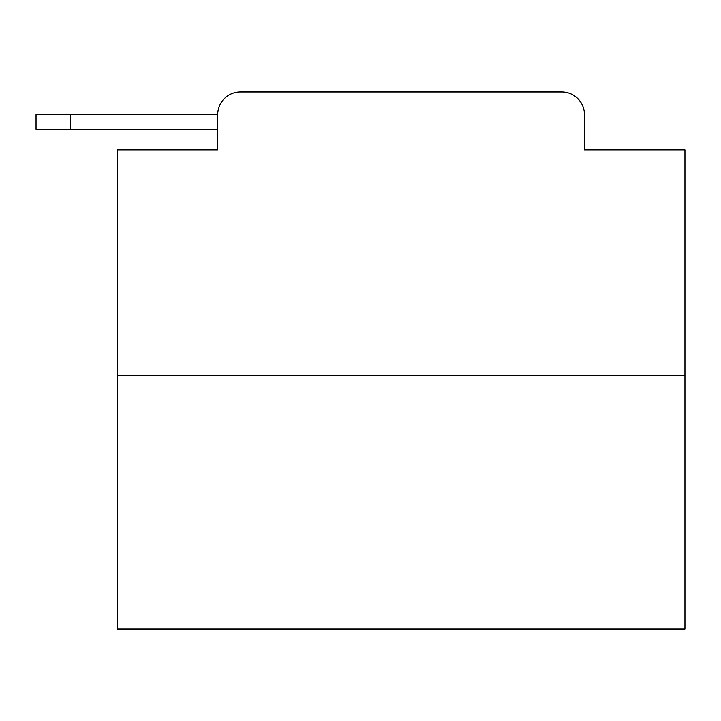 <?xml version="1.0" encoding="UTF-8"?>
<svg xmlns="http://www.w3.org/2000/svg" width="721" height="721" viewBox="0 0 721 721"><rect width="100%" height="100%" fill="white"/><g stroke="black" fill="none" stroke-linecap="round" stroke-linejoin="round"><path stroke-width="1.08" d="M684.95 375.83L117.235 375.83L117.235 629.027L684.95 629.027L684.95 149.878L584.461 149.878L584.461 114.675A22.712 22.712 0 0 0 561.758 91.973L240.426 91.973A22.712 22.712 0 0 0 217.715 114.675L217.715 149.878L217.715 129.438L36.05 129.438L36.05 114.675L104.175 114.675M117.235 375.83L117.235 149.878L217.715 149.878M240.426 91.973L312.526 91.973M489.658 91.973L561.758 91.973M584.461 149.878L584.461 114.675M70.117 129.438L70.117 114.675L217.715 114.675"/></g></svg>
